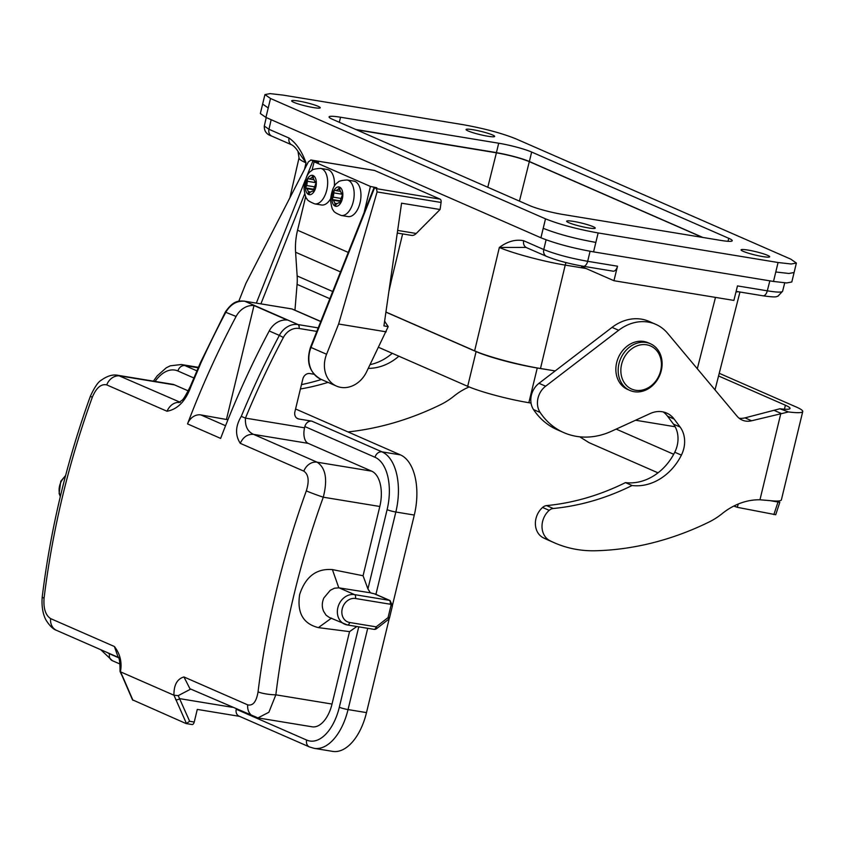 <?xml version="1.0" encoding="UTF-8"?>
<svg xmlns="http://www.w3.org/2000/svg" width="845" height="845" viewBox="0 0 845 845"><rect width="100%" height="100%" fill="white"/><g stroke="black" fill="none" stroke-linecap="round" stroke-linejoin="round"><path stroke-width="1.27" d="M498.698 143.217A24.653 2.831 -166.4 0 1 531.653 152.047L728.739 238.301A24.653 2.831 13.6 0 1 732.245 240.74A24.653 2.831 13.6 0 1 720.774 240.402L562.622 214.419A24.653 2.831 13.6 0 1 529.667 205.588L332.581 119.335A24.653 2.831 -166.4 0 1 329.075 116.895A24.653 2.831 -166.4 0 1 340.546 117.233L498.698 143.217L496.427 152.596L497.156 152.808L356.115 129.634M496.427 152.596L355.766 129.486M702.459 237.403L529.319 161.627C520.52 158.11 509.546 155.174 496.406 152.808L356.548 129.824M264.316 126.042C264.073 131.091 266.576 134.45 271.794 136.129L291.884 144.917C295.359 146.893 298.19 151.646 297.936 151.308L306.017 162.831C301.897 151.318 296.246 143.058 289.053 138.062A6.57 5.471 113.6 0 0 291.821 144.886M388.848 291.652L391.594 279.505M385.922 312.037L474.626 350.855L499.353 247.458C507.602 241.343 515.703 239.103 523.689 240.751A6.57 5.471 113.6 0 0 526.446 247.574M702.924 237.477L529.361 161.511A24.653 2.831 -166.4 0 0 497.156 152.808M581.825 266.027A9.855 5.334 -80.7 0 0 581.635 266.576L613.935 280.709L733.882 300.419L737.474 285.916L767.302 290.817A6.57 3.56 99.3 0 1 762.929 295.792C778.372 297.947 775.963 296.32 777.844 296.289L782.565 291.293C781.868 292.507 776.777 292.349 767.302 290.817L769.848 280.846M523.689 240.751L543.768 249.539C555.503 254.26 570.143 258.179 587.676 261.306L617.515 266.207L613.935 280.709M617.515 266.207A6.57 3.56 99.3 0 1 613.132 271.182L583.303 266.27A6.57 3.56 99.3 0 0 587.676 261.306L590.074 251.282M525.991 247.416L499.353 247.458C512.26 253.173 543.652 261.58 565.22 265.098L540.483 368.504C518.904 365.029 487.512 356.622 474.626 350.855M555.186 370.923L540.483 368.504M739.09 418.201A19.615 16.34 113.6 0 0 745.005 417.863L779.872 408.758A32.691 3.76 13.6 0 0 790.043 408.452A32.691 3.76 13.6 0 0 785.396 405.23L718.556 375.972M554.5 542.849A134.682 112.205 -66.4 0 1 549.926 540.694A18.558 15.463 -66.4 0 1 549.197 510.348A7.848 6.538 -66.4 0 1 553.243 508.5A266.407 221.939 113.6 0 0 632.081 485.516A52.295 43.57 113.6 0 0 681.397 455.117A26.153 21.79 113.6 0 0 680.109 427.042L674.173 419.088A26.153 21.79 113.6 0 0 666.642 413.057A26.153 21.79 113.6 0 0 650.217 413.532L611.484 431.246A75.839 63.174 -66.4 0 1 563.847 432.629A75.839 63.174 -66.4 0 1 540.156 412.476A18.305 15.252 -66.4 0 1 545.627 386.207L618.667 330.279A45.44 37.856 -66.4 0 1 655.709 324.311A45.44 37.856 -66.4 0 1 667.592 333.268L737.083 416.226A19.615 16.34 113.6 0 0 742.206 420.092A19.615 16.34 113.6 0 0 751.627 420.768L788.512 411.948A45.767 5.26 13.6 0 0 802.75 411.526L781.371 499.902A45.767 5.26 -166.4 0 1 768.992 500.536L759.961 499.786A67.008 55.823 113.6 0 0 722.243 513.57A71.909 59.91 -66.4 0 1 708.913 522.094A328.832 273.96 -66.4 0 1 595.577 550.76A134.682 112.205 -66.4 0 1 554.5 542.849L547.877 539.955A134.682 112.205 -66.4 0 1 543.303 537.8A18.558 15.463 -66.4 0 1 542.564 507.454A7.848 6.538 -66.4 0 1 546.62 505.595A266.407 221.939 113.6 0 0 625.458 482.611A52.295 43.57 113.6 0 0 674.775 452.223A26.153 21.79 113.6 0 0 673.486 424.137L667.539 416.184A26.153 21.79 113.6 0 0 663.188 411.937M563.847 432.629L557.225 429.735A75.839 63.174 -66.4 0 1 533.522 409.582A18.305 15.252 -66.4 0 1 538.994 383.313L612.044 327.385A45.44 37.856 -66.4 0 1 649.087 321.406L655.709 324.311M777.273 501.043L779.808 502.331L775.731 514.721L737.231 507.306L734.073 505.933M579.733 436.812L589.06 442.664M398.872 356.199A52.295 43.57 -66.4 0 1 368.283 368.367M328.029 382.384A266.407 221.939 -66.4 0 1 300.419 388.996M348.013 431.943A328.832 273.96 113.6 0 0 440.594 404.66A71.909 59.91 113.6 0 0 453.923 396.147A67.008 55.823 -66.4 0 1 469.133 386.936M802.75 411.526A45.767 5.26 13.6 0 0 796.243 407.005L719.232 373.3M392.249 353.305A52.295 43.57 -66.4 0 1 370.131 364.607M321.406 379.489A266.407 221.939 -66.4 0 1 301.475 384.633M779.808 502.331L770.228 500.673M779.872 408.758L788.512 411.948M737.231 507.306L738.319 504M625.458 482.611L632.081 485.516M774.252 410.416L780.875 413.311L759.961 499.786M646.636 344.802A23.533 19.604 113.6 0 0 621.476 376.109A23.533 19.604 113.6 0 0 655.308 381.665A23.533 19.604 113.6 0 0 646.636 344.802M646.108 342.478A25.498 21.241 -66.4 0 1 650.365 343.735A25.498 21.241 -66.4 0 1 659.607 375.603A25.498 21.241 -66.4 0 1 629.926 390.453A25.498 21.241 -66.4 0 1 619.723 361.058A25.498 21.241 -66.4 0 1 646.108 342.478M650.365 343.735L648.052 342.721A25.498 21.241 113.6 0 0 643.784 341.454A25.498 21.241 113.6 0 0 617.41 360.044A25.498 21.241 113.6 0 0 627.603 389.429L629.926 390.453M373.765 629.282A3.264 1.764 -80.7 0 0 373.997 629.345A3.264 1.764 -80.7 0 0 376.183 626.853L349.64 622.49A12.421 10.351 -66.4 0 1 342.236 608.801A12.421 10.351 -66.4 0 1 355.439 598.503L390.168 604.207A1.31 1.088 -66.4 0 1 390.939 605.643L388.056 617.6L389.577 617.642L392.46 605.696L390.939 605.643M299.183 327.575L299.035 328.473A16.34 13.615 113.6 0 0 283.381 337.472L279.357 335.391A19.615 16.34 -66.4 0 1 298.148 324.586A3.264 1.764 99.3 0 1 298.538 324.881A3.264 1.764 99.3 0 1 298.845 325.325A3.264 1.764 99.3 0 1 299.13 326.202A3.264 1.764 99.3 0 1 299.204 327.004L299.183 327.575A3.264 1.764 99.3 0 1 299.035 328.473L316.822 331.398M298.538 324.881L299.204 327.004M227.939 419.754L200.856 414.916L225.552 425.722M187.527 423.905L220.651 438.407A784.498 653.576 -66.4 0 1 269.217 330.955A19.615 16.34 -66.4 0 1 287.131 320.033L254.007 305.541A19.615 16.34 113.6 0 0 236.093 316.463A784.498 653.576 113.6 0 0 187.527 423.905A13.076 10.89 -66.4 0 1 200.856 414.916M226.523 419.131L254.007 305.541M186.491 723.595L173.964 695.234L178.221 695.636L189.65 721.281L194.234 722.042A3.264 1.764 99.3 0 1 192.047 724.535A3.264 1.764 99.3 0 1 191.815 724.471M175.644 699.649A3.264 1.426 -23.4 0 0 179.869 698.678L232.343 707.297M292.148 308.974L244.744 301.221C236.97 300.588 230.706 304.179 225.953 312.016A784.498 653.576 113.6 0 0 200.973 362.801L190.822 386.852C185.52 401.217 177.577 409.35 166.993 411.24L106.734 384.887C101.115 383.662 96.309 387.77 92.316 397.224A784.498 653.576 113.6 0 0 44.067 598.197C43.338 608.453 45.524 615.255 50.615 618.603L114.392 646.51C120.17 653.967 122.176 662.395 120.434 671.807L173.933 695.224C173.806 684.999 177.144 678.915 183.946 676.961L247.712 704.867C252.982 706.029 256.426 701.688 258.052 691.854A784.498 653.576 -66.4 0 1 306.312 490.882C309.407 481.006 308.573 474.436 303.83 471.14L240.265 443.329C235.037 435.196 235.364 426.207 241.269 416.374L245.451 418.117L304.559 427.823A13.076 7.077 -80.7 0 0 308.129 443.35L253.584 434.383L317.139 462.204C325.726 467.898 327.775 479.569 323.286 497.198A771.422 642.686 113.6 0 0 275.84 694.822L268.879 712.261L257.978 717.901M283.381 337.472A781.224 650.851 113.6 0 0 245.451 418.117C244.987 426.303 247.691 431.721 253.584 434.383C247.648 433.971 243.212 436.949 240.265 443.319M185.963 723.51L132.485 699.818M190.79 689.055L178.221 695.636M186.206 723.584L189.65 721.281M257.81 717.88L312.122 726.806A29.744 16.097 -80.7 0 0 332.022 704.054L349.545 631.627L356.822 626.525M236.251 709.251L306.64 740.062A6.538 5.45 -66.4 0 0 309.45 746.938L239.05 716.137A6.538 5.45 -66.4 0 1 236.251 709.251L236.304 709.029M390.084 600.573A4.574 3.813 113.6 0 0 389.27 600.33L374.208 593.739A6.538 0.75 -166.4 0 1 370.395 592.799L367.934 588.923L363.065 575.751L379.817 506.482A29.744 16.097 -80.7 0 0 371.694 471.161L308.129 443.35M304.559 427.823L304.865 426.567A6.538 5.45 -66.4 0 1 311.816 421.137L382.003 451.864A6.538 5.45 113.6 0 0 375.053 457.282L304.865 426.567M120.412 671.796L122.641 676.454A3.264 1.426 156.6 0 1 122.208 676.053L132.401 699.607M314.087 374.261L309.788 373.553A6.538 5.45 -66.4 0 0 302.837 378.972L294.894 411.8A6.538 5.45 -66.4 0 0 297.704 418.676A6.538 5.45 -66.4 0 0 298.792 419.004L311.816 421.137M292.169 308.995L320.783 321.438M190.822 386.852L190.231 386.587C185.731 395.608 182.89 400.234 181.707 400.456L178.802 402.632M183.946 676.961L189.924 688.696M239.579 716.359L197.286 709.409L194.234 722.042M166.993 411.24C169.972 404.966 174.408 401.988 180.302 402.315M114.392 646.51L117.973 656.766M392.598 604.714L414.293 515.049A50.668 27.41 -80.7 0 0 400.456 454.895L295.581 408.991M188.245 390.876L174.598 384.908A29.744 16.097 -80.7 0 0 172.475 384.274L117.751 375.286M367.712 628.321L348.045 709.578A50.668 27.41 99.3 0 1 314.16 748.343L332.603 751.374A50.668 27.41 -80.7 0 0 366.498 712.61L389.281 618.403M329.318 617.452L326.096 615.202L323.698 611.474C321.787 607.249 321.829 602.77 323.825 598.017L330.268 590.285L334.472 588.215L338.813 587.835L332.402 569.593L363.065 575.751M374.208 593.739L375.888 594.5M370.395 592.799L338.856 587.835M349.545 631.627L318.364 627.624L331.493 618.128M318.364 627.624C303.101 623.768 296.87 612.71 299.679 594.426C305.584 576.596 316.484 568.326 332.402 569.593M258.052 691.854A13.076 2.44 7 0 0 275.84 694.822L332.022 704.054M306.312 490.882A13.076 0.57 19.9 0 0 323.286 497.198L379.817 506.482M92.316 397.224A13.076 0.57 -160.1 0 1 90.383 396.189C94.629 387.052 98.273 381.718 101.337 380.166C107.368 375.856 112.903 374.24 117.951 375.317L179.774 402.083M44.067 598.197A13.076 2.44 -173 0 1 42.25 596.676C41.067 610.164 44.764 618.223 46.496 620.843C49.971 626.145 53.33 629.324 56.573 630.37L118.342 657.399M305.7 196.536L297.546 230.22A65.371 54.46 113.6 0 0 295.592 252.243L297.155 275.956A52.295 43.57 -66.4 0 1 297.081 284.364L294.958 310.126M374.155 170.405A3.264 1.764 99.3 0 1 374.398 170.415A3.264 1.764 99.3 0 1 374.631 170.489L440.097 199.135A3.264 1.764 99.3 0 1 441.09 202.462L377.092 191.942L376.469 188.678L374.092 187.516L376.838 187.759L370.416 186.439L314.108 161.786L318.47 162.504M377.092 191.942L338.623 324.015L326.582 354.266A26.237 21.864 113.6 0 0 336.5 386.091A26.237 21.864 113.6 0 0 366.476 372.075L388.204 326.603L383.936 325.906L401.565 203.191L440.076 209.518L441.09 202.462M440.076 209.518L416.236 233.473A13.076 7.077 99.3 0 1 411.599 235.396L397.277 233.04M402.632 233.917L389.133 289.698M384.633 321.026A29.839 16.139 -80.7 0 0 385.225 322.177L388.204 326.603M374.631 170.489L311.013 160.032L317.245 162.303M311.013 160.032L308.362 161.86L245.874 283.424L238.765 301.295M318.533 162.251L317.34 162.05M338.623 324.015L386.218 331.832M341.232 215.475L348.013 216.584A17.977 9.728 -80.7 0 0 360.308 201.638A17.977 9.728 -80.7 0 0 355.132 181.495A17.977 9.728 -80.7 0 0 353.844 181.105L347.063 179.996A17.977 9.728 99.3 0 1 348.351 180.376A17.977 9.728 99.3 0 1 353.527 200.518A17.977 9.728 99.3 0 1 341.232 215.475C335.961 213.32 333.353 211.577 333.384 210.268C332.317 209.919 331.356 206.497 330.511 200.001C331.61 190.283 334.081 184.442 337.916 182.457C338.306 181.179 341.359 180.355 347.063 179.996M334.335 186.354A17.977 9.728 -80.7 0 0 328.631 169.898A17.977 9.728 -80.7 0 0 327.342 169.507L320.561 168.398A17.977 9.728 99.3 0 1 321.85 168.778A17.977 9.728 99.3 0 1 327.026 188.921A17.977 9.728 99.3 0 1 314.731 203.877C309.46 201.723 306.851 199.98 306.883 198.67C305.816 198.321 304.855 194.899 304.01 188.403C305.108 178.686 307.58 172.845 311.414 170.859C311.805 169.581 314.858 168.757 320.561 168.398M314.731 203.877L321.512 204.986A17.977 9.728 -80.7 0 0 330.522 198.892M314.108 161.786L312.016 170.415M370.416 186.439L364.068 212.708M315.903 182.869L315.924 181.971M313.949 189.417L313.97 188.509M313.928 188.688L316.315 182.171L314.784 181.379L313.379 178.443L313.157 175.549L311.72 177.714L309.291 178.982L307.707 178.401L306.788 185.562L305.415 187.875L306.957 188.657L308.362 191.604L308.573 194.487L310.02 192.333L312.439 191.065L314.023 191.635L313.928 188.688M312.439 191.065L314.013 191.319M308.362 191.604L310.675 191.984M306.957 188.657L313.96 189.808M305.415 187.875A9.802 5.302 -80.7 0 0 308.573 194.487A9.802 5.302 -80.7 0 0 314.023 191.635A9.802 5.302 -80.7 0 0 316.315 182.171A9.802 5.302 -80.7 0 0 313.157 175.549A9.802 5.302 -80.7 0 0 307.707 178.401A9.802 5.302 -80.7 0 0 305.415 187.875L313.558 189.206M306.788 185.562L314.382 186.808M307.802 181.358L315.945 182.689M309.291 178.982L314.002 179.753M311.72 177.714L313.337 177.978M342.405 194.466L342.426 193.568M340.45 201.015L340.472 200.107M340.429 200.286L342.816 193.769L341.274 192.977L339.88 190.04L339.658 187.157L338.222 189.312L335.792 190.579L334.208 189.998L333.289 197.16L331.916 199.473L333.458 200.254L334.863 203.201L335.074 206.085L336.511 203.93L338.94 202.663L340.524 203.233L340.429 200.286M338.94 202.663L340.514 202.916M334.863 203.201L337.176 203.582M333.458 200.254L340.461 201.406M331.916 199.473A9.802 5.302 -80.7 0 0 335.074 206.085A9.802 5.302 -80.7 0 0 340.524 203.233A9.802 5.302 -80.7 0 0 342.816 193.769A9.802 5.302 -80.7 0 0 339.658 187.157A9.802 5.302 -80.7 0 0 334.208 189.998A9.802 5.302 -80.7 0 0 331.916 199.473L340.06 200.804M333.289 197.16L340.884 198.406M334.303 192.956L342.447 194.287M335.792 190.579L340.503 191.35M338.222 189.312L339.838 189.576M531.04 403.065L528.854 402.706A45.767 5.26 -166.4 0 1 467.686 386.323L378.613 347.337M555.165 370.934L537.251 367.997A45.767 5.26 -166.4 0 1 476.094 351.604L385.911 312.132M675.155 426.746L635.546 420.24M790.804 259.151L515.82 138.802C501.793 133.183 484.238 128.482 463.176 124.69L283.244 95.126L270.094 93.626L264.939 94.587L270.516 98.485L545.5 218.844C559.612 224.474 577.167 229.175 598.144 232.945L778.076 262.51L791.205 263.999L796.37 263.048L790.804 259.151M773.502 281.448L775.784 271.984L788.903 273.474L794.089 272.512L791.818 281.976L786.674 282.948L773.502 281.448L593.57 251.884C572.487 248.092 554.943 243.392 540.927 237.772L265.932 117.423L260.334 113.536L262.679 103.924M468.172 130.964A14.714 1.69 -166.4 0 1 466.081 129.517A14.714 1.69 -166.4 0 1 480.773 131.334A14.714 1.69 -166.4 0 1 494.674 136.436A14.714 1.69 -166.4 0 1 484.058 135.527A14.714 1.69 -166.4 0 1 468.172 130.964M743.156 251.314A14.714 1.69 13.6 0 0 759.042 255.887A14.714 1.69 13.6 0 0 769.668 256.785A14.714 1.69 13.6 0 0 755.768 251.683A14.714 1.69 13.6 0 0 741.065 249.866A14.714 1.69 13.6 0 0 743.156 251.314M568.738 222.657A14.714 1.69 13.6 0 0 584.624 227.22A14.714 1.69 13.6 0 0 595.239 228.118A14.714 1.69 13.6 0 0 581.339 223.017A14.714 1.69 13.6 0 0 566.646 221.2A14.714 1.69 13.6 0 0 568.738 222.657M293.743 102.308A14.714 1.69 -166.4 0 1 291.652 100.851A14.714 1.69 -166.4 0 1 306.355 102.667A14.714 1.69 -166.4 0 1 320.244 107.769A14.714 1.69 -166.4 0 1 309.629 106.871A14.714 1.69 -166.4 0 1 293.743 102.308M529.319 161.627L519.443 201.121M289.053 138.062L268.963 129.274L271.161 119.715M304.527 169.338L306.017 162.831C301.169 160.677 298.834 159.05 299.014 157.941M546.535 256.362A6.57 5.471 113.6 0 1 543.768 249.539L546.092 239.822M566.044 262.605A9.855 5.334 -80.7 0 0 565.22 265.098L586.103 268.53M738.329 291.747L735.974 291.958M697.305 368.737L715.483 297.398M496.406 152.808L487.787 187.263M271.731 136.098A6.57 5.471 113.6 0 1 268.963 129.274L264.295 126.053M616.185 429.102L673.697 454.272M784.435 409.202L785.396 405.23M773.862 514.605L777.949 502.205M543.303 537.8L549.926 540.694M542.564 507.454L549.197 510.348M546.62 505.595L553.243 508.5M674.775 452.223L681.397 455.117M673.486 424.137L680.109 427.042M667.539 416.184L674.173 419.088M533.522 409.582L540.156 412.476M538.994 383.313L545.627 386.207M612.044 327.385L618.667 330.279M745.005 417.863L751.627 420.768M390.168 604.207A3.264 1.764 99.3 0 0 389.27 600.33L354.551 594.616A15.685 13.076 113.6 0 0 338.317 606.055A15.685 13.076 113.6 0 0 344.591 624.149A15.685 13.076 113.6 0 0 347.221 624.92A3.264 1.764 -80.7 0 0 347.453 624.983A3.264 1.764 -80.7 0 0 349.64 622.49M320.73 321.565L291.969 308.974L244.744 301.221L298.148 324.586L318.216 327.892M306.64 740.062A44.13 23.871 -80.7 0 0 339.31 707.244L358.755 626.842M303.83 471.14A13.076 10.89 -66.4 0 1 317.139 462.204L371.694 471.161M367.934 588.923L387.105 509.672A44.13 23.871 -80.7 0 0 375.053 457.282M122.641 676.454L132.961 700.315M244.289 301.147L244.48 301.147C238.501 300.757 233.484 300.45 225.435 311.847L200.582 362.336L190.231 386.587M236.093 316.463L226.661 312.65M241.269 416.374A784.498 653.576 -66.4 0 1 279.357 335.391L269.217 330.955M247.712 704.867A13.076 10.89 113.6 0 0 253.563 716.581M296.722 418.095L298.792 419.004M50.615 618.603A13.076 10.89 113.6 0 0 56.467 630.328M120.18 664.107L112.353 660.684A6.538 5.45 -66.4 0 1 109.544 653.798L118.501 657.716M107.315 652.583A44.13 23.871 -80.7 0 0 109.544 653.798M106.734 384.887A13.076 10.89 -66.4 0 1 120.043 375.94L174.598 384.908M193.663 377.895L177.957 371.018A6.538 5.45 -66.4 0 1 184.907 365.6L196.779 370.797M198.332 367.321L181.295 364.522A50.668 27.41 99.3 0 1 184.907 365.6L198.131 367.776M414.293 515.049L395.84 512.017A50.668 27.41 99.3 0 0 382.003 451.864L400.456 454.895M177.957 371.018A44.13 23.871 -80.7 0 0 155.068 381.412M339.172 587.888L354.551 594.616A3.264 1.764 99.3 0 1 355.439 598.503M388.404 619.448L376.543 628.701A3.264 0.982 -127.9 0 0 376.183 626.853L388.056 617.6A3.264 0.982 -127.9 0 1 388.404 619.448A3.264 3.264 0 0 0 389.577 617.642M339.31 707.244A6.538 0.75 -166.4 0 0 348.045 709.578L366.498 712.61M387.105 509.672A6.538 0.75 -166.4 0 0 395.84 512.017L375.919 594.373M65.414 476.253A15.685 13.076 113.6 0 0 60.386 496.29M329.835 298.697L297.081 284.364M256.331 303.091L305.32 179.996M306.344 177.429L312.935 160.877M376.469 188.678L440.097 199.135M374.546 187.843L311.013 347.453L326.582 354.266M374.134 187.41L310.527 347.221L311.013 347.453A26.237 21.864 113.6 0 0 320.931 379.278L336.5 386.091M397.646 230.41L416.236 233.473M304.718 193.78L260.904 303.841M348.256 252.412L297.546 230.22M340.503 271.9L295.592 252.243M332.698 291.514L297.155 275.956M467.686 386.323L476.094 351.604M528.854 402.706L537.251 367.997M270.516 98.485L268.224 107.959L262.626 104.062L264.939 94.587M265.932 117.423L268.224 107.959M540.927 237.772L543.208 228.308C557.278 233.928 574.832 238.628 595.852 242.409L598.144 232.945M545.5 218.844L543.208 228.308M593.57 251.884L595.852 242.409M778.076 262.51L775.784 271.984M531.653 152.047L529.361 161.511M728.739 238.301L728.01 241.3M340.546 117.233L339.32 122.282M736.122 291.388L762.929 295.792M525.886 247.384L546.609 256.394C556.633 260.418 568.865 263.703 583.303 266.27M739.945 292.011L715.007 389.883M782.565 291.367L784.73 282.853M289.877 197.825L298.972 158.131M264.274 126.137L266.238 117.561M299.046 157.93L297.947 151.266M735.488 506.746L733.861 506.039M658.001 472.841L589.134 442.695M329.318 617.463L347.453 624.983L373.997 629.345A3.264 3.264 0 0 0 376.543 628.701M186.312 723.595L192.047 724.535M120.201 671.849L122.208 676.053M189.903 688.728L257.915 717.891M120.043 671.469C120.064 662.279 119.346 657.347 117.877 656.649L118.48 657.188M392.46 605.696L390.041 600.552L375.053 593.993M309.45 746.938L314.16 748.343M65.593 475.577L60.787 481.227L59.108 493.417L60.312 496.628M112.353 660.684L100.745 649.71M181.295 364.522L170.204 365.832L166.222 367.828L157.191 375.877L153.41 381.137M90.383 396.189C66.692 461.761 50.647 528.59 42.25 596.676M320.931 379.278C309.365 372.603 305.89 361.913 310.527 347.221M374.398 170.415L310.738 159.958M794.089 272.512L796.381 263.048"/></g></svg>
